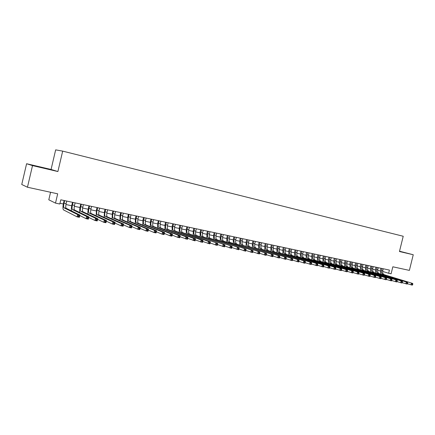 <?xml version="1.0" encoding="UTF-8"?>
<svg xmlns="http://www.w3.org/2000/svg" width="435" height="435" viewBox="0 0 435 435"><rect width="100%" height="100%" fill="white"/><g stroke="black" fill="none" stroke-linecap="round" stroke-linejoin="round"><path stroke-width="0.65" d="M42.217 167.725L34.403 165.811L42.217 167.725M399.482 251.392L404.001 252.43L399.509 251.289M50.563 192.265L48.796 199.795L55.501 203.112L59.807 204.02L60.797 199.806L389.434 270.081L388.645 273.267L391.108 273.784L392.838 266.791L409.373 270.391L413.25 254.741L399.526 251.212M26.595 163.729L21.75 184.489L27.459 187.235L32.511 165.599L57.893 171.542L62.683 151.124L55.658 149.863L51.069 169.465L26.595 163.729L32.511 165.599M62.683 151.124L403.223 236.259L399.455 251.512L413.25 254.741M55.501 203.112L57.681 193.814L27.459 187.235M382.631 271.424L388.645 273.267M59.981 203.27L63.325 203.977M65.957 204.532L71.715 205.75M74.341 206.304L80.002 207.5M82.623 208.05L88.191 209.224M90.801 209.779L96.276 210.931M98.881 211.486L104.264 212.623M106.863 213.172L112.159 214.286M114.748 214.836L119.957 215.934M122.54 216.478L127.662 217.56M130.244 218.104L135.28 219.169M137.851 219.713L142.805 220.757M145.372 221.301L150.244 222.328M152.805 222.872L157.595 223.884M160.151 224.422L164.86 225.417M167.41 225.955L172.048 226.934M174.587 227.467L179.149 228.435M181.683 228.968L186.169 229.914M188.698 230.447L193.113 231.382M195.636 231.915L199.98 232.834M202.492 233.361L206.766 234.264M209.278 234.797L213.482 235.683M215.983 236.21L220.121 237.086M222.617 237.613L226.689 238.472M229.174 238.994L233.187 239.843M235.667 240.365L239.609 241.197M242.083 241.724L245.965 242.54M248.434 243.062L252.256 243.866M254.714 244.388L258.477 245.182M260.929 245.699L264.632 246.482M267.079 246.998L270.722 247.771M273.164 248.282L276.747 249.043M279.183 249.554L282.712 250.299M285.137 250.81L288.612 251.544M291.031 252.055L294.451 252.778M296.866 253.29L300.232 254.002M302.64 254.508L305.952 255.209M308.355 255.715L311.618 256.405M314.01 256.911L317.224 257.585M319.611 258.091L322.77 258.76M325.152 259.26L328.267 259.918M330.644 260.418L333.705 261.065M336.076 261.565L339.093 262.207M341.453 262.702L344.422 263.333M346.777 263.827L349.702 264.447M352.051 264.942L354.933 265.551M357.271 266.046L360.109 266.644M362.442 267.133L365.237 267.726M367.564 268.216L370.315 268.797M372.637 269.287L375.34 269.858M377.656 270.347L380.32 270.913M57.893 171.542L51.069 169.465M381.995 268.487L381.511 270.434C381.163 272.397 381.598 273.675 382.816 274.262L412.706 283.451L382.816 274.262M383.23 268.754L382.751 270.695C382.403 272.658 382.838 273.936 384.062 274.523M380.63 273.968L380.473 270.113L380.929 268.259M412.641 284.746L412.81 284.071L412.298 283.963L412.13 284.642L412.641 284.746L412.288 285.137L407.448 283.756M412.13 284.642L411.01 284.876L411.428 283.19L412.298 283.963M412.81 284.071L412.706 283.451M377.009 267.422L376.531 269.379C376.172 271.353 376.607 272.631 377.819 273.224L407.573 282.397L377.819 273.224M378.26 267.688L377.781 269.64C377.428 271.614 377.857 272.897 379.075 273.484M375.644 272.941L375.492 269.058L375.954 267.199M407.503 283.696L407.671 283.016L407.155 282.913L406.986 283.587L407.503 283.696L407.155 284.093L402.266 282.69M406.986 283.587L405.86 283.827L406.285 282.13L407.155 282.913M407.671 283.016L407.573 282.397M371.979 266.345L371.495 268.308C371.137 270.293 371.561 271.581 372.768 272.169L402.391 281.331L372.768 272.169M373.241 266.617L372.757 268.58C372.403 270.559 372.828 271.842 374.035 272.435M370.609 271.897L370.468 267.993L370.924 266.122M402.31 282.636L402.478 281.951L401.956 281.847L401.788 282.527L402.31 282.636L401.967 283.033L397.024 281.614M401.788 282.527L400.662 282.766L401.086 281.064L401.956 281.847M402.478 281.951L402.391 281.331M366.895 265.258L366.411 267.231C366.053 269.227 366.471 270.516 367.673 271.108L397.155 280.254L367.673 271.108M368.173 265.535L367.689 267.503C367.33 269.493 367.749 270.787 368.951 271.375M365.525 270.842L365.389 266.916L365.851 265.035M397.063 281.565L397.237 280.879L396.709 280.771L396.535 281.456L397.063 281.565L396.731 281.967L391.728 280.526M396.535 281.456L395.415 281.701L395.834 279.982L396.709 280.771M397.237 280.879L397.155 280.254M361.768 264.165L361.278 266.144C360.919 268.15 361.333 269.444 362.524 270.037L391.864 279.167L362.524 270.037M363.056 264.436L362.567 266.421C362.208 268.417 362.621 269.716 363.818 270.304M360.392 269.782L360.262 265.834L360.729 263.942M391.766 280.483L391.935 279.792L391.402 279.683L391.234 280.374L391.766 280.483L391.44 280.89L386.383 279.428M391.234 280.374L390.108 280.618L390.532 278.895L391.402 279.683M391.935 279.792L391.864 279.167M356.586 263.055L356.096 265.051C355.732 267.063 356.14 268.362 357.325 268.95L386.519 278.068L357.325 268.95M357.885 263.333L357.396 265.323C357.032 267.335 357.445 268.634 358.63 269.221M355.21 268.71L355.085 264.736L355.553 262.832M386.41 279.39L386.584 278.694L386.046 278.585L385.872 279.281L386.41 279.39L386.09 279.797L380.978 278.313M385.872 279.281L384.747 279.526L385.171 277.791L386.046 278.585M386.584 278.694L386.519 278.068M351.355 261.935L350.866 263.942C350.496 265.959 350.898 267.269 352.078 267.857L381.114 276.959L352.078 267.857M352.671 262.218L352.176 264.219C351.812 266.236 352.214 267.541 353.394 268.134M349.974 267.628L349.86 263.626L350.327 261.718M381 278.286L381.174 277.59L380.63 277.476L380.456 278.172L381 278.286L380.685 278.699L375.514 277.193M380.456 278.172L379.325 278.422L379.755 276.682L380.63 277.476M381.174 277.59L381.114 276.959M346.075 260.81L345.58 262.822C345.211 264.85 345.607 266.16 346.777 266.753L375.655 275.839L346.777 266.753M347.396 261.092L346.907 263.099C346.537 265.132 346.934 266.438 348.109 267.03M344.689 266.535L344.58 262.506L345.053 260.587M375.53 277.166L375.704 276.47L375.155 276.356L374.981 277.057L375.53 277.166L375.226 277.584L369.995 276.056M374.981 277.057L373.85 277.307L374.285 275.556L375.155 276.356M375.704 276.47L375.655 275.839M340.735 259.668L340.241 261.691C339.865 263.73 340.262 265.046 341.421 265.638L370.142 274.702L341.421 265.638M342.079 259.951L341.578 261.973C341.209 264.012 341.6 265.328 342.764 265.916M339.349 265.432L339.251 261.381L339.724 259.45M370.006 276.04L370.18 275.333L369.625 275.219L369.451 275.926L370.006 276.04L369.706 276.464L364.416 274.909M369.451 275.926L368.32 276.181L368.755 274.42L369.625 275.219M370.18 275.333L370.142 274.702M335.347 258.515L334.852 260.549C334.471 262.599 334.863 263.92 336.016 264.507L364.568 273.561L336.016 264.507M336.701 258.803L336.201 260.831C335.825 262.881 336.217 264.203 337.37 264.79M333.96 264.317L333.868 260.239L334.341 258.298M364.421 274.898L364.595 274.191L364.035 274.077L363.861 274.784L364.421 274.898L364.133 275.328L358.777 273.751L358.957 273.033L358.386 272.919L358.212 273.631L358.777 273.745L358.494 274.18L353.073 272.576L353.253 271.864L352.676 271.75L352.502 272.462L353.073 272.582L352.796 273.017L347.309 271.391M363.861 274.784L362.73 275.04L363.165 273.272L364.035 274.077M364.595 274.191L364.568 273.561M329.904 257.351L329.404 259.396C329.029 261.457 329.409 262.783 330.551 263.371L358.929 272.402L330.551 263.371M331.269 257.645L330.774 259.684C330.393 261.739 330.774 263.066 331.921 263.659M328.512 263.191L328.43 259.086L328.903 257.134M358.212 273.631L357.075 273.887L357.516 272.109L358.386 272.919M358.957 273.033L358.929 272.402M324.407 256.177L323.906 258.227C323.52 260.299 323.901 261.631 325.032 262.223L353.236 271.233L325.032 262.223M325.788 256.471L325.288 258.52C324.901 260.592 325.282 261.919 326.419 262.512M323.009 262.055L322.933 257.922L323.412 255.965M352.502 272.462L351.366 272.723L351.806 270.934L352.676 271.75M353.253 271.864L353.236 271.233M318.855 254.986L318.349 257.052C317.963 259.135 318.333 260.467 319.459 261.06L347.483 270.048L319.459 261.06M320.247 255.285L319.741 257.346C319.361 259.429 319.73 260.761 320.856 261.348M317.452 260.908L317.387 256.742L317.865 254.774M347.309 271.402L347.483 270.684L346.907 270.565L346.728 271.288L347.309 271.402L347.038 271.842L341.486 270.189M346.728 271.288L345.591 271.549L346.032 269.749L346.907 270.565M347.483 270.684L347.483 270.048M313.243 253.79L312.738 255.862C312.346 257.955 312.711 259.298 313.825 259.885L341.66 268.852L313.825 259.885M314.652 254.089L314.146 256.161C313.76 258.249 314.124 259.592 315.239 260.179M311.841 259.749L311.781 255.557L312.265 253.578M341.48 270.217L341.654 269.493L341.067 269.368L340.893 270.097L341.48 270.217L341.219 270.657L335.597 268.977M340.893 270.097L339.751 270.358L340.197 268.553L341.067 269.368M341.654 269.493L341.66 268.852M307.578 252.577L307.066 254.66C306.675 256.764 307.034 258.113 308.138 258.7L335.782 267.645L308.138 258.7M308.997 252.882L308.491 254.964C308.1 257.063 308.458 258.406 309.568 258.999M306.169 258.575L306.12 254.355L306.604 252.371M335.586 269.009L335.766 268.286L335.173 268.161L334.993 268.89L335.586 269.009L335.336 269.461L329.638 267.748M334.993 268.89L333.852 269.156L334.297 267.34L335.173 268.161M335.766 268.286L335.782 267.645M301.852 251.354L301.341 253.447C300.944 255.562 301.292 256.911 302.39 257.504L329.833 266.421L302.39 257.504M303.287 251.658L302.776 253.752C302.385 255.862 302.733 257.215 303.831 257.803M300.444 257.395L300.4 253.143L300.889 251.147M329.627 267.797L329.806 267.063L329.208 266.938L329.029 267.672L329.627 267.797L329.387 268.248L323.618 266.508M329.029 267.672L327.887 267.944L328.338 266.117L329.208 266.938M329.806 267.063L329.833 266.421M296.066 250.114L295.55 252.224C295.153 254.344 295.495 255.704 296.583 256.291L323.819 265.187L296.583 256.291M297.518 250.424L297.002 252.528C296.605 254.649 296.953 256.008 298.04 256.596M294.653 256.204L294.62 251.919L295.109 249.913M323.607 266.563L323.787 265.828L323.178 265.703L322.998 266.443L323.607 266.563L323.374 267.025L317.534 265.252M322.998 266.443L321.856 266.715L322.308 264.877L323.178 265.703M323.787 265.828L323.819 265.187M290.221 248.863L289.705 250.984C289.302 253.116 289.639 254.48 290.71 255.068L317.74 263.936L290.71 255.068M291.684 249.179L291.173 251.294C290.77 253.426 291.107 254.785 292.184 255.372M288.802 254.997L288.78 250.68L289.275 248.662M317.512 265.323L317.697 264.583L317.082 264.458L316.903 265.198L317.512 265.323L317.289 265.785L311.378 263.98M316.903 265.198L315.761 265.47L316.212 263.621L317.082 264.458M317.697 264.583L317.74 263.936M284.311 247.602L283.794 249.733C283.392 251.876 283.718 253.246 284.784 253.833L311.596 262.675L284.784 253.833M285.795 247.917L285.278 250.043C284.876 252.186 285.208 253.556 286.268 254.143M282.897 253.779L282.88 249.429L283.375 247.401M311.357 264.061L311.536 263.322L310.916 263.191L310.737 263.936L311.357 264.061L311.139 264.529L305.152 262.696M310.737 263.936L309.595 264.214L310.046 262.354L310.916 263.191M311.536 263.322L311.596 262.675M278.346 246.324L277.824 248.467C277.416 250.625 277.737 251.995 278.791 252.583L305.381 261.397L278.791 252.583M279.841 246.645L279.324 248.782C278.917 250.935 279.237 252.311 280.292 252.898M276.921 252.545L276.921 248.167L277.416 246.128M305.131 262.794L305.31 262.044L304.685 261.913L304.5 262.664L305.131 262.794L304.924 263.262L298.856 261.397M304.5 262.664L303.358 262.947L303.815 261.076L304.685 261.913M305.31 262.044L305.381 261.397M272.31 245.035L271.788 247.189C271.38 249.353 271.69 250.734 272.734 251.321L299.09 260.103L272.734 251.321M273.827 245.362L273.305 247.51C272.892 249.674 273.213 251.049 274.251 251.637M270.885 251.305L270.896 246.89L271.391 244.84M298.829 261.506L299.014 260.755L298.383 260.625L298.198 261.375L298.829 261.506L298.633 261.984L292.494 260.081M298.198 261.375L297.051 261.658L297.507 259.782L298.383 260.625M299.014 260.755L299.09 260.103M266.215 243.73L265.693 245.895C265.274 248.075 265.584 249.456 266.611 250.043L292.733 258.798L266.611 250.043M267.748 244.057L267.22 246.221C266.807 248.396 267.117 249.777 268.15 250.364M264.79 250.049L264.806 245.601L265.306 243.535M292.461 260.206L292.646 259.45L292.005 259.32L291.82 260.076L292.461 260.206L292.276 260.685L286.051 258.749M291.82 260.076L290.672 260.358L291.135 258.472L292.005 259.32M292.646 259.45L292.733 258.798M260.054 242.415L259.526 244.59C259.108 246.781 259.407 248.167 260.424 248.755L286.306 257.476L260.424 248.755M261.598 242.746L261.076 244.916C260.657 247.107 260.957 248.494 261.979 249.081M258.624 248.782L258.651 244.296L259.151 242.224M286.018 258.89L286.203 258.129L285.556 257.998L285.371 258.76L286.018 258.89L285.844 259.374L279.542 257.4M285.371 258.76L284.224 259.048L284.686 257.145L285.556 257.998M286.203 258.129L286.306 257.476M253.828 241.082L253.295 243.268C252.876 245.47 253.17 246.868 254.17 247.45L279.803 256.139L254.17 247.45M255.388 241.42L254.861 243.6C254.442 245.802 254.736 247.194 255.742 247.781M252.392 247.499L252.43 242.98L252.936 240.892M279.504 257.558L279.689 256.797L279.031 256.661L278.846 257.428L279.504 257.558L279.335 258.053L272.952 256.041M278.846 257.428L277.699 257.716L278.166 255.807L279.031 256.661M279.689 256.797L279.803 256.139M247.531 239.739L246.998 241.936C246.574 244.149 246.857 245.547 247.852 246.134L273.224 254.79L247.852 246.134M249.114 240.076L248.581 242.273C248.157 244.481 248.445 245.878 249.434 246.466M246.096 246.205L246.145 241.648L246.65 239.549M272.908 256.215L273.098 255.443L272.435 255.307L272.245 256.079L272.908 256.215L272.756 256.71L266.291 254.66M272.245 256.079L271.097 256.373L271.565 254.448L272.435 255.307M273.098 255.443L273.224 254.79M241.169 238.375L240.637 240.588C240.207 242.812 240.479 244.22 241.458 244.802L266.568 253.42L241.458 244.802M242.768 238.717L242.235 240.925C241.806 243.149 242.083 244.552 243.062 245.139M239.728 244.9L239.788 240.299L240.299 238.19M266.242 254.85L266.432 254.078L265.758 253.942L265.573 254.714L266.242 254.85L266.1 255.356L259.548 253.262M265.573 254.714L264.42 255.013L264.893 253.078L265.758 253.942M266.432 254.078L266.568 253.42M234.737 236.999L234.199 239.223C233.769 241.463 234.035 242.871 234.998 243.453L259.836 252.039L234.998 243.453M236.352 237.347L235.813 239.565C235.384 241.8 235.65 243.208 236.618 243.796M233.296 243.578L233.367 238.935L233.878 236.819M259.494 253.475L259.684 252.697L259.004 252.556L258.814 253.333L259.494 253.475L259.363 253.98L252.73 251.849M258.814 253.333L257.667 253.638L258.14 251.691L259.004 252.556M259.684 252.697L259.836 252.039M228.234 235.612L227.695 237.847C227.26 240.093 227.516 241.512 228.467 242.094L253.023 250.636L252.55 252.594L245.84 250.424M229.865 235.96L229.327 238.19C228.892 240.441 229.153 241.855 230.104 242.436L253.023 250.636L252.86 251.299L252.175 251.158L251.985 251.941L252.67 252.082L252.86 251.299M226.787 242.241L226.874 237.559L227.385 235.427M251.985 251.941L250.832 252.246L251.305 250.288L252.175 251.158M252.67 252.082L252.55 252.594M221.66 234.204L221.116 236.455C220.681 238.712 220.926 240.136 221.861 240.718L246.128 249.222L245.655 251.191L238.869 248.978M223.307 234.557L222.769 236.803C222.328 239.06 222.579 240.479 223.519 241.061L246.128 249.222L245.954 249.88L245.258 249.739L245.068 250.527L245.764 250.669L245.954 249.88M220.208 240.892L220.306 236.167L220.822 234.025M245.068 250.527L243.915 250.837L244.394 248.863L245.258 249.739M245.764 250.669L245.655 251.191M215.01 232.785L214.466 235.041C214.025 237.32 214.265 238.744 215.184 239.326L239.158 247.787L238.679 249.766L231.811 247.515M216.679 233.138L216.135 235.395C215.695 237.668 215.934 239.092 216.864 239.674L239.158 247.787L238.967 248.45L238.26 248.309L238.07 249.097L238.771 249.244L238.967 248.45M213.558 239.533L213.667 234.764L214.189 232.605M238.07 249.097L236.923 249.407L237.401 247.428L238.26 248.309M238.771 249.244L238.679 249.766M208.289 231.344L207.745 233.617C207.294 235.906 207.528 237.336 208.43 237.918L232.1 246.34L231.616 248.331L224.672 246.036M209.975 231.708L209.431 233.976C208.985 236.259 209.219 237.689 210.127 238.271L232.1 246.34L231.893 247.004L231.181 246.857L230.99 247.656L231.703 247.798L231.893 247.004M206.832 238.157L206.957 233.339L207.479 231.17M230.99 247.656L229.838 247.966L230.322 245.971L231.181 246.857M231.703 247.798L231.616 248.331M201.492 229.892L200.943 232.181C200.492 234.476 200.714 235.917 201.606 236.493L224.955 244.872L224.471 246.873L217.451 244.535M203.199 230.256L202.65 232.54C202.199 234.835 202.422 236.276 203.319 236.852L224.955 244.872L224.737 245.536L224.014 245.389L223.824 246.188L224.542 246.335L224.737 245.536M200.035 236.765L200.171 231.898L200.693 229.724M223.824 246.188L222.671 246.509L223.155 244.503L224.014 245.389M224.542 246.335L224.471 246.873M194.619 228.424L194.064 230.724C193.613 233.035 193.82 234.476 194.695 235.058L217.728 243.388L217.239 245.4L210.138 243.013M196.343 228.794L195.793 231.088C195.337 233.394 195.554 234.84 196.43 235.417L217.728 243.388L217.495 244.051L216.766 243.899L216.57 244.709L217.299 244.856L217.495 244.051M193.156 235.362L193.303 230.447L193.831 228.255M216.57 244.709L215.417 245.03L215.907 243.013L216.766 243.899M217.299 244.856L217.239 245.4M187.664 226.934L187.11 229.25C186.653 231.572 186.854 233.024 187.713 233.6L208.566 241.501L210.409 241.882L209.92 243.91L202.737 241.474M189.41 227.309L188.861 229.62C188.398 231.937 188.605 233.388 189.464 233.965L210.409 241.882L210.159 242.551L209.425 242.398L209.23 243.208L209.964 243.361L210.159 242.551M186.202 233.943L186.365 228.973L186.892 226.771M209.23 243.208L208.077 243.535L208.566 241.501L209.425 242.398M209.964 243.361L209.92 243.91M180.634 225.433L180.079 227.761C179.617 230.093 179.802 231.55 180.645 232.127L201.133 239.979L203.004 240.359L202.514 242.398L195.244 239.913M182.401 225.808L181.846 228.13C181.384 230.468 181.574 231.92 182.423 232.497L203.004 240.359L202.737 241.028L201.992 240.876L201.796 241.691L202.541 241.844L202.737 241.028M179.166 232.507L179.345 227.489L179.873 225.27M201.796 241.691L200.644 242.018L201.133 239.979L201.992 240.876M202.541 241.844L202.514 242.398M173.521 223.911L172.961 226.249C172.494 228.603 172.673 230.066 173.5 230.637L193.613 238.429L195.505 238.82L195.01 240.87L187.654 238.331M175.31 224.291L174.75 226.63C174.283 228.979 174.462 230.436 175.294 231.012L195.505 238.82L195.228 239.489L194.467 239.332L194.271 240.158L195.027 240.31L195.228 239.489M172.048 231.061L172.244 225.982L172.777 223.753M194.271 240.158L193.124 240.484L193.613 238.429L194.467 239.332M195.027 240.31L195.01 240.87M166.328 222.372L165.768 224.726C165.295 227.092 165.463 228.56 166.273 229.131L186.001 236.868L187.915 237.26L187.42 239.326L179.976 236.727M168.133 222.758L167.573 225.107C167.105 227.467 167.274 228.935 168.084 229.511L187.915 237.26L187.621 237.929L186.854 237.771L186.653 238.603L187.42 238.755L187.621 237.929M164.854 229.593L165.061 224.46L165.594 222.214M186.653 238.603L185.506 238.935L186.001 236.868L186.854 237.771M187.42 238.755L187.42 239.326M159.052 220.817L158.487 223.182C158.008 225.558 158.166 227.037 158.954 227.608L178.29 235.281L180.226 235.678L179.731 237.76L177.79 237.363L172.2 235.101M160.879 221.208L160.314 223.574C159.841 225.944 159.998 227.418 160.792 227.989L180.226 235.678L179.916 236.352L179.138 236.194L178.943 237.026L179.715 237.184L179.916 236.352M157.568 228.119L157.791 222.921L158.329 220.665M178.943 237.026L177.79 237.363L178.29 235.281L179.138 236.194M179.715 237.184L179.731 237.76M151.69 219.245L151.119 221.622C150.641 224.014 150.787 225.493 151.559 226.064L170.482 233.677L172.445 234.079L171.945 236.172L169.982 235.77L164.327 233.454M153.539 219.637L152.968 222.013C152.489 224.4 152.636 225.879 153.414 226.45L172.445 234.079L172.119 234.753L171.33 234.59L171.134 235.433L171.917 235.591L172.119 234.753M150.206 226.624L150.439 221.361L150.983 219.093M171.134 235.433L169.982 235.77L170.482 233.677L171.33 234.59M171.917 235.591L171.945 236.172M144.241 217.652L143.67 220.045C143.186 222.448 143.316 223.933 144.072 224.503L162.576 232.051L164.566 232.459L164.06 234.568L162.076 234.16L156.355 231.779M146.111 218.049L145.54 220.442C145.056 222.84 145.192 224.324 145.948 224.895L164.566 232.459L164.218 233.133L163.424 232.975L163.223 233.818L164.017 233.981L164.218 233.133M142.751 225.118L143.006 219.784L143.55 217.5M163.223 233.818L162.076 234.16L162.576 232.051L163.424 232.975M164.017 233.981L164.06 234.568M136.699 216.037L136.128 218.446C135.638 220.866 135.758 222.356 136.492 222.927L154.572 230.409L156.584 230.822L156.078 232.937L154.066 232.529L148.281 230.082M138.596 216.445L138.02 218.849C137.531 221.263 137.656 222.753 138.395 223.324L156.584 230.822L156.219 231.496L155.415 231.333L155.213 232.181L156.018 232.344L156.219 231.496M135.209 223.595L135.481 218.191L136.024 215.896M155.213 232.181L154.066 232.529L154.572 230.409L155.415 231.333M156.018 232.344L156.078 232.937M129.075 214.406L128.499 216.831C128.004 219.262 128.113 220.762 128.825 221.328L146.464 228.739L148.498 229.158L147.992 231.295L145.953 230.876L140.103 228.364M130.989 214.819L130.413 217.239C129.924 219.664 130.032 221.165 130.75 221.73L148.498 229.158L148.123 229.838L147.302 229.669L147.101 230.523L147.916 230.691L148.123 229.838M127.58 222.057L127.868 216.576L128.417 214.265M147.101 230.523L145.953 230.876L146.464 228.739L147.302 229.669M147.916 230.691L147.992 231.295M121.354 212.758L120.778 215.194C120.277 217.641 120.375 219.148 121.066 219.708L138.248 227.054L140.315 227.478L139.804 229.626L137.737 229.201L131.821 226.619M123.295 213.172L122.719 215.608C122.219 218.049 122.317 219.55 123.018 220.115L140.315 227.478L139.912 228.157L139.086 227.983L138.885 228.848L139.711 229.017L139.912 228.157M119.859 220.507L120.163 214.944L120.712 212.623M138.885 228.848L137.737 229.201L138.248 227.054L139.086 227.983M139.711 229.017L139.804 229.626M113.546 211.089L112.964 213.541C112.458 215.999 112.545 217.511 113.214 218.071L129.929 225.346L132.017 225.776L131.506 227.935L129.412 227.51L123.426 224.846M115.509 211.508L114.927 213.955C114.421 216.412 114.508 217.924 115.188 218.484L132.017 225.776L131.604 226.45L130.766 226.282L130.56 227.146L131.397 227.32L131.604 226.45M112.045 218.941L112.366 213.291L112.921 210.953M130.56 227.146L129.412 227.51L129.929 225.346L130.766 226.282M131.397 227.32L131.506 227.935M105.64 209.398L105.058 211.867C104.547 214.341 104.617 215.858 105.27 216.418L121.501 223.612L123.616 224.047L123.1 226.222L120.984 225.792L114.927 223.046M107.624 209.822L107.043 212.285C106.531 214.754 106.608 216.271 107.266 216.831L123.616 224.047L123.181 224.726L122.333 224.552L122.126 225.428L122.974 225.596L123.181 224.726M104.134 217.364L104.476 211.617L105.031 209.268M122.126 225.428L120.984 225.792L121.501 223.612L122.333 224.552M122.974 225.596L123.1 226.222M97.636 207.685L97.048 210.17C96.537 212.661 96.592 214.183 97.222 214.738L112.959 221.855L115.106 222.296L114.584 224.487L112.442 224.052L106.319 221.214M99.648 208.115L99.06 210.594C98.549 213.079 98.609 214.602 99.245 215.162L115.106 222.296L114.65 222.981L113.791 222.802L113.584 223.682L114.443 223.856L114.65 222.981M96.13 215.771L96.488 209.926L97.048 207.56M113.584 223.682L112.442 224.052L112.959 221.855L113.791 222.802M114.443 223.856L114.584 224.487M89.539 205.956L88.947 208.452C88.43 210.959 88.474 212.487 89.077 213.041L104.308 220.077L106.483 220.529L105.961 222.731L103.786 222.285L97.592 219.354M91.573 206.391L90.986 208.882C90.464 211.383 90.513 212.911 91.122 213.471L106.483 220.529L106.004 221.208L105.134 221.029L104.927 221.915L105.797 222.089L106.004 221.208M88.028 214.167C87.718 212.71 87.843 210.725 88.403 208.213L88.963 205.831M104.927 221.915L103.786 222.285L104.308 220.077L105.134 221.029M105.797 222.089L105.961 222.731M81.34 204.2L80.747 206.712C80.219 209.235 80.252 210.768 80.834 211.323L95.537 218.278L97.744 218.729L97.217 220.947L95.015 220.501L88.756 217.467M83.395 204.64L82.808 207.152C82.28 209.665 82.313 211.203 82.9 211.753L97.744 218.729L97.244 219.414L96.363 219.235L96.151 220.121L97.038 220.3L97.244 219.414M79.828 212.546C79.507 211.1 79.638 209.077 80.219 206.478L80.785 204.08M96.151 220.121L95.015 220.501L95.537 218.278L96.363 219.235M97.038 220.3L97.217 220.947M73.036 202.427L72.438 204.956C71.911 207.49 71.927 209.034 72.482 209.583L86.652 216.451L88.887 216.913L88.359 219.142L86.125 218.691L79.795 215.542M75.119 202.873L74.526 205.396C73.999 207.93 74.015 209.469 74.581 210.018L88.887 216.913L88.37 217.592L87.473 217.413L87.261 218.305L88.158 218.49L88.37 217.592M71.53 210.921C71.199 209.491 71.335 207.424 71.933 204.722L72.504 202.313M87.261 218.305L86.125 218.691L86.652 216.451L87.473 217.413M88.158 218.49L88.359 219.142M64.63 200.627L64.032 203.172C63.499 205.722 63.499 207.272 64.032 207.821L77.647 214.602L79.909 215.064L79.382 217.315L77.115 216.853L63.537 209.915C62.743 209.083 62.743 206.755 63.548 202.944L64.114 200.519M66.74 201.079L66.142 203.624C65.609 206.168 65.614 207.712 66.153 208.262L79.909 215.064L79.371 215.749L78.463 215.564L78.251 216.467L79.159 216.652L79.371 215.749M78.251 216.467L77.115 216.853L77.647 214.602L78.463 215.564M79.159 216.652L79.382 217.315M382.751 270.695L381.511 270.434M377.781 269.64L376.531 269.379M372.757 268.58L371.495 268.308M367.689 267.503L366.411 267.231M362.567 266.421L361.278 266.144M357.396 265.323L356.096 265.051M352.176 264.219L350.866 263.942M346.907 263.099L345.58 262.822M341.578 261.973L340.241 261.691M336.201 260.831L334.852 260.549M330.774 259.684L329.404 259.396M325.288 258.52L323.906 258.227M319.741 257.346L318.349 257.052M314.146 256.161L312.738 255.862M308.491 254.964L307.066 254.66M302.776 253.752L301.341 253.447M297.002 252.528L295.55 252.224M291.173 251.294L289.705 250.984M285.278 250.043L283.794 249.733M279.324 248.782L277.824 248.467M273.305 247.51L271.788 247.189M267.22 246.221L265.693 245.895M261.076 244.916L259.526 244.59M254.861 243.6L253.295 243.268M248.581 242.273L246.998 241.936M242.235 240.925L240.637 240.588M235.813 239.565L234.199 239.223M229.327 238.19L227.695 237.847M230.104 242.436L228.467 242.094M222.769 236.803L221.116 236.455M223.519 241.061L221.861 240.718M216.135 235.395L214.466 235.041M216.864 239.674L215.184 239.326M209.431 233.976L207.745 233.617M210.127 238.271L208.43 237.918M202.65 232.54L200.943 232.181M203.319 236.852L201.606 236.493M195.793 231.088L194.064 230.724M196.43 235.417L194.695 235.058M188.861 229.62L187.11 229.25M189.464 233.965L187.713 233.6M181.846 228.13L180.079 227.761M182.423 232.497L180.645 232.127M174.75 226.63L172.961 226.249M175.294 231.012L173.5 230.637M167.573 225.107L165.768 224.726M168.084 229.511L166.273 229.131M160.314 223.574L158.487 223.182M160.792 227.989L158.954 227.608M152.968 222.013L151.119 221.622M153.414 226.45L151.559 226.064M145.54 220.442L143.67 220.045M145.948 224.895L144.072 224.503M138.02 218.849L136.128 218.446M138.395 223.324L136.492 222.927M130.413 217.239L128.499 216.831M130.75 221.73L128.825 221.328M122.719 215.608L120.778 215.194M123.018 220.115L121.066 219.708M114.927 213.955L112.964 213.541M115.188 218.484L113.214 218.071M107.043 212.285L105.058 211.867M107.266 216.831L105.27 216.418M99.06 210.594L97.048 210.17M99.245 215.162L97.222 214.738M90.986 208.882L88.947 208.452M91.122 213.471L89.077 213.041M82.808 207.152L80.747 206.712M82.9 211.753L80.834 211.323M74.526 205.396L72.438 204.956M74.581 210.018L72.482 209.583M66.142 203.624L64.032 203.172M66.153 208.262L64.032 207.821"/></g></svg>
